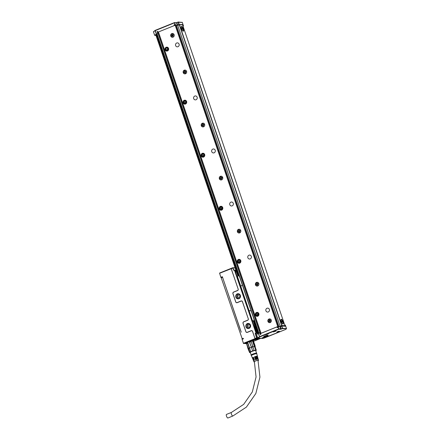 <?xml version="1.0" encoding="UTF-8"?>
<svg xmlns="http://www.w3.org/2000/svg" width="440" height="440" viewBox="0 0 440 440"><rect width="100%" height="100%" fill="white"/><g stroke="black" fill="none" stroke-linecap="round" stroke-linejoin="round"><path stroke-width="0.66" d="M234.482 270.287L255.931 332.844L234.702 270.083A0.286 0.286 0 0 0 234.702 270.083L234.591 270.1M231.732 268.494A0.567 0.528 -86.2 0 0 231.418 269.225L231.363 269.269A0.682 0.632 93.8 0 1 231.737 268.395L232.375 268.235A0.567 0.528 -86.2 0 1 233.052 268.565L233.558 270.05A0.396 0.369 -86.2 0 0 234.031 270.287M231.418 269.225L238.189 289.118A1.133 1.05 -86.2 0 1 237.562 290.582L233.607 292.177A1.133 1.05 -86.2 0 0 232.98 293.634L235.796 301.911A1.133 1.05 -86.2 0 0 237.144 302.572L237.226 302.682A1.249 1.161 93.8 0 1 235.736 301.956L235.796 301.911M237.226 302.682L241.181 301.087A1.023 0.946 -86.2 0 1 242.396 301.68L242.451 301.637A1.133 1.05 -86.2 0 0 241.104 300.977L237.144 302.572M242.451 301.637L248.303 318.824A1.133 1.05 -86.2 0 1 247.676 320.287L243.716 321.882A1.133 1.05 -86.2 0 0 243.089 323.345L245.911 331.617A1.133 1.05 -86.2 0 0 247.258 332.283L247.335 332.387A1.249 1.161 93.8 0 1 245.85 331.661L245.911 331.617M247.335 332.387L251.295 330.792A1.023 0.946 -86.2 0 1 252.511 331.386L252.566 331.348A1.133 1.05 -86.2 0 0 251.218 330.682L247.258 332.283M252.566 331.348L254.826 337.975A0.567 0.528 -86.2 0 0 255.497 338.311L255.574 338.415A0.682 0.632 93.8 0 1 254.766 338.019L254.826 337.975M256.317 333.372L256.443 333.745L255.448 333.201A0.396 0.369 -86.2 0 0 255.228 333.713L256.454 337.32A0.567 0.528 -86.2 0 1 256.141 338.047L255.497 338.311M255.448 333.201L255.789 332.882M237.276 293.865A2.58 2.393 -86.2 0 0 235.846 297.187A2.58 2.393 -86.2 0 0 240.466 295.867A2.58 2.393 -86.2 0 0 237.276 293.865M247.39 323.57A2.58 2.393 -86.2 0 0 245.96 326.893A2.58 2.393 -86.2 0 0 250.58 325.578A2.58 2.393 -86.2 0 0 247.39 323.57M246.538 343.767L243.458 343.305L256.218 338.157A0.682 0.632 93.8 0 0 256.526 337.898L256.916 337.925L255.371 333.674L255.931 332.844L256.63 332.893L253.347 324.319M252.181 320.898L254.496 327.234M233.052 268.565L234.036 270.182M233.189 268.532L233.079 267.899L232.727 267.993L232.941 267.74L232.381 268.131A0.682 0.632 93.8 0 1 232.771 268.114M219.621 273.279L220.858 277.343L219.621 273.279L232.375 268.235M231.363 269.269L238.189 289.118M232.98 293.634L232.92 293.678A1.249 1.161 93.8 0 1 233.613 292.072L237.567 290.477A1.023 0.946 -86.2 0 0 238.134 289.163M232.92 293.678L235.736 301.956M242.396 301.68L248.303 318.824M243.089 323.345L243.034 323.384A1.249 1.161 93.8 0 1 243.727 321.777L247.681 320.183A1.023 0.946 -86.2 0 0 248.248 318.868M243.034 323.384L245.85 331.661M252.511 331.386L254.766 338.019M237.391 294.025A2.409 2.239 -86.2 0 0 238.002 298.683A2.409 2.239 -86.2 0 0 240.378 295.922A2.409 2.239 -86.2 0 0 237.391 294.025M247.506 323.736A2.409 2.239 -86.2 0 0 248.116 328.394A2.409 2.239 -86.2 0 0 250.487 325.627A2.409 2.239 -86.2 0 0 247.506 323.736M254.276 327.03L253.968 326.145M254.227 326.992L253.809 325.77M236.121 273.719L235.362 270.347L234.938 270.287L237.573 278.08L237.963 278.047L251.933 319.088L251.581 319.215L248.369 310.442L251.147 310.926M234.927 270.303L235.373 271.612M248.369 310.442L236.836 276.364M235.29 271.288L234.636 270.105M234.394 270.061L234.982 270.127M233.558 270.05L234.812 270.232M219.637 273.02L232.716 267.746M220.974 277.261L222.36 276.7L241.252 332.2M243.458 343.305L242.105 339.328L243.49 338.767M238.805 293.97A2.409 2.239 -86.2 0 0 238.497 298.656M248.919 323.675A2.409 2.239 -86.2 0 0 248.611 328.367M255.228 333.713L256.443 333.745L256.394 333.069M252.472 320.716L251.933 319.088M252.12 320.727L254.089 320.958L253.935 319.116M240.328 286.82L242.297 284.933M237.963 278.047L237.435 276.546M237.089 276.579L238.573 275.38L239.558 276.881M237.039 276.413L237.562 276.474M235.329 270.341L235.994 273.35M234.773 270.089L235.087 270.468M251.031 340.626L256.762 338.289L260.353 338.52L253.424 341.363A48.081 7.293 161.2 0 0 260.337 338.525L260.491 338.355M243.48 343.525L242.105 339.328M252.654 340.12L243.656 343.58M256.438 339.312A2.354 0.358 161.2 0 0 257.791 338.498A2.354 0.358 161.2 0 0 254.694 339.196A2.354 0.358 161.2 0 0 253.336 340.016A2.354 0.358 161.2 0 0 256.438 339.312M256.652 339.444L255.921 339.851L257.598 339.504L258.308 339.042L256.652 339.444M253.226 341.11A4.136 0.627 161.2 0 0 253.644 340.593A4.136 0.627 161.2 0 0 250.129 341.171A4.136 0.627 161.2 0 0 245.817 343.255A4.136 0.627 161.2 0 0 246.466 343.409M240.345 295.752A1.419 1.315 -86.2 0 0 237.908 296.846A1.419 1.315 -86.2 0 0 240.257 297.094M250.459 325.457A1.419 1.315 -86.2 0 0 248.023 326.552A1.419 1.315 -86.2 0 0 250.371 326.799M254.089 320.958L253.303 320.837L253.792 321.019L258.016 333.416M238.04 275.996L238.31 275.539L156.338 34.749M238.365 275.512L156.437 34.711M256.009 339.763L258.187 339.026M240.157 295.427A1.419 1.315 -86.2 0 0 240.026 297.391M250.272 325.132A1.419 1.315 -86.2 0 0 250.14 327.096M239.839 297.066A2.409 2.239 93.8 0 1 239.927 295.724M249.948 326.772A2.409 2.239 93.8 0 1 250.036 325.43M240.614 330.622L225.22 285.104M224.609 283.305L222.426 276.898M242.38 339.345L221.243 277.844L222.475 277.349M221.238 277.332L222.415 276.859L221.238 277.332L221.243 277.844M255.915 339.13L255.976 339.433A2.013 0.303 -18.8 0 1 255.415 339.625A2.013 0.303 -18.8 0 1 253.699 339.939A2.013 0.303 -18.8 0 1 254.513 339.339L254.43 339.229M254.513 339.339L255.976 339.433M255.151 339.075A2.013 0.303 -18.8 0 1 257.461 338.657A2.013 0.303 -18.8 0 1 256.619 339.174L255.074 338.971M246.081 343.272L246.24 342.82M253.044 340.505A3.971 0.6 -18.8 0 1 253.484 340.626A3.971 0.6 -18.8 0 1 253.468 340.731A3.971 0.6 -18.8 0 1 253.446 340.764M246.439 343.338A3.911 0.594 -18.8 0 1 246.114 343.293A3.911 0.594 -18.8 0 1 250.107 341.215A3.911 0.594 -18.8 0 1 253.429 340.802A3.911 0.594 -18.8 0 1 253.204 341.039M253.292 341.297L253.121 340.808L249.568 341.445L246.362 343.112L248.347 348.948A3.57 0.539 -18.8 0 1 248.589 348.623L248.375 348.986A3.57 0.539 -18.8 0 1 248.347 348.948M246.686 343.602L246.785 343.316A3.57 0.539 -18.8 0 1 247.836 342.733L247.643 343.074A3.856 0.583 161.2 0 0 246.686 343.602L248.309 348.381A3.856 0.583 -18.8 0 1 249.271 347.848L247.643 343.074M249.271 347.848L249.645 348.034A3.57 0.539 -18.8 0 1 251.257 347.386L249.519 348.095L247.836 342.733M251.284 347.034L249.453 342.078A3.57 0.539 -18.8 0 1 251.191 341.539L251.24 341.77A3.856 0.583 161.2 0 0 249.656 342.26L251.284 347.034A3.856 0.583 -18.8 0 1 252.863 346.544L251.24 341.77M252.863 346.544L252.995 346.847A3.57 0.539 -18.8 0 1 254.397 346.555L252.846 346.885L251.191 341.539M254.612 346.187L254.397 346.555L252.593 341.253A3.57 0.539 -18.8 0 1 253.237 341.275A3.57 0.539 -18.8 0 1 253.275 341.297L253.605 341.451A3.856 0.583 161.2 0 0 253.589 341.44A3.856 0.583 161.2 0 0 252.984 341.413L254.612 346.187A3.856 0.583 -18.8 0 1 255.233 346.225L253.605 341.451M255.101 346.726A3.57 0.539 161.2 0 0 255.112 346.643A3.57 0.539 161.2 0 0 255.079 346.605L255.233 346.225M246.571 343.679L248.045 348.832A3.856 0.583 -18.8 0 1 248.045 348.832L248.375 348.986M248.589 348.623L248.309 348.381M252.593 341.253L252.984 341.413M248.083 348.849A3.856 0.583 -18.8 0 1 248.061 348.843L249.623 352.594L249.876 352.165L248.655 348.574A3.57 0.539 -18.8 0 1 249.519 348.095L250.74 351.687L252.643 350.916A3.57 0.539 -18.8 0 1 253.286 350.708A3.57 0.539 -18.8 0 1 254.067 350.477L255.717 350.136L254.496 346.55A3.57 0.539 -18.8 0 1 255.057 346.583L255.079 346.605M252.643 350.916L251.416 347.331A3.57 0.539 -18.8 0 1 252.846 346.885L254.067 350.477M255.717 350.136A3.57 0.539 -18.8 0 1 256.278 350.174L256.025 350.603L256.278 350.174L255.057 346.583M250.399 352.677A3.344 0.506 -18.8 0 1 250.014 352.677A3.344 0.506 -18.8 0 1 253.303 350.873A3.344 0.506 -18.8 0 1 256.069 350.614A3.344 0.506 -18.8 0 1 255.761 350.851M250.014 352.677L249.716 352.627A3.57 0.539 -18.8 0 1 249.623 352.594M249.876 352.165A3.57 0.539 -18.8 0 1 250.74 351.687M251.163 354.932L250.311 352.424A2.833 0.429 -18.8 0 1 250.322 352.352A2.833 0.429 -18.8 0 1 253.055 351.032A2.833 0.429 -18.8 0 1 255.679 350.592L256.531 353.106M251.405 355.625A2.833 0.429 -18.8 0 1 251.394 355.608L251.064 355.146A3.003 0.457 -18.8 0 1 251.064 355.053A3.003 0.457 -18.8 0 1 254.029 353.634A3.003 0.457 -18.8 0 1 256.746 353.21A3.003 0.457 -18.8 0 1 256.729 353.265M253.055 357.671L253.176 358.023A2.673 0.407 -18.8 0 1 252.379 357.995L251.394 355.608A2.833 0.429 -18.8 0 1 251.405 355.531A2.833 0.429 -18.8 0 1 254.155 354.211A2.833 0.429 -18.8 0 1 256.762 353.782A2.833 0.429 -18.8 0 1 256.762 353.799L256.746 353.21M253.567 359.167A2.596 0.396 -18.8 0 1 252.852 359.139A2.596 0.396 -18.8 0 1 252.857 359.068A2.596 0.396 -18.8 0 1 253.875 358.435L254.067 358.969A2.558 0.391 -18.8 0 0 253.072 359.59A2.558 0.391 -18.8 0 0 253.066 359.656L253.325 360.278A2.514 0.38 -18.8 0 1 253.33 360.212A2.514 0.38 -18.8 0 1 254.298 359.607L254.49 360.135A2.481 0.374 -18.8 0 0 253.545 360.734A2.481 0.374 -18.8 0 0 253.534 360.8A2.481 0.374 -18.8 0 0 253.589 360.844M254.447 361.889A2.409 0.363 -18.8 0 1 253.963 361.834A2.409 0.363 -18.8 0 1 253.974 361.774A2.409 0.363 -18.8 0 1 256.305 360.652A2.409 0.363 -18.8 0 1 258.528 360.283A2.409 0.363 -18.8 0 1 258.517 360.338A2.409 0.363 -18.8 0 1 258.104 360.663M255.64 359.684L255.288 359.205L255.481 359.739A2.481 0.374 -18.8 0 1 258.231 359.2L258.528 360.283M255.288 359.205A2.514 0.38 -18.8 0 1 258.082 358.661A2.514 0.38 -18.8 0 1 258.077 358.716A2.514 0.38 -18.8 0 1 257.603 359.079M255.239 358.501L254.859 358.039L255.057 358.567A2.558 0.391 -18.8 0 1 257.906 358.006L258.082 358.661M254.859 358.039A2.596 0.396 -18.8 0 1 257.763 357.467A2.596 0.396 -18.8 0 1 257.752 357.528A2.596 0.396 -18.8 0 1 257.213 357.924M254.837 357.324L254.436 356.868L254.628 357.401A2.635 0.402 -18.8 0 1 257.587 356.818L257.763 357.467M254.436 356.868A2.673 0.407 -18.8 0 1 257.439 356.274A2.673 0.407 -18.8 0 1 257.428 356.34A2.673 0.407 -18.8 0 1 256.822 356.774L256.702 356.428M252.379 357.995A2.673 0.407 -18.8 0 1 252.39 357.924A2.673 0.407 -18.8 0 1 253.446 357.269L253.638 357.797A2.635 0.402 -18.8 0 0 252.599 358.446A2.635 0.402 -18.8 0 0 252.593 358.512L252.852 359.139M253.957 360.316A2.514 0.38 -18.8 0 1 253.325 360.278M253.506 359.002A2.013 0.303 -18.8 0 1 253.402 358.947A2.013 0.303 -18.8 0 1 253.407 358.897A2.013 0.303 -18.8 0 1 253.913 358.54M253.907 360.168A2.013 0.303 -18.8 0 1 253.798 360.113A2.013 0.303 -18.8 0 1 253.803 360.063A2.013 0.303 -18.8 0 1 254.331 359.695M254.408 361.752A2.013 0.303 -18.8 0 1 254.337 361.708A2.013 0.303 -18.8 0 1 254.348 361.653A2.013 0.303 -18.8 0 1 256.289 360.718A2.013 0.303 -18.8 0 1 258.148 360.41A2.013 0.303 -18.8 0 1 258.143 360.459A2.013 0.303 -18.8 0 1 258.071 360.547M255.481 359.216A2.013 0.303 -18.8 0 1 257.609 358.815A2.013 0.303 -18.8 0 1 257.598 358.87A2.013 0.303 -18.8 0 1 257.554 358.925M255.085 358.05A2.013 0.303 -18.8 0 1 257.207 357.649A2.013 0.303 -18.8 0 1 257.202 357.698A2.013 0.303 -18.8 0 1 257.158 357.759M254.689 356.884A2.013 0.303 -18.8 0 1 256.812 356.483A2.013 0.303 -18.8 0 1 256.806 356.532A2.013 0.303 -18.8 0 1 256.762 356.593M253.11 357.836A2.013 0.303 -18.8 0 1 253 357.781A2.013 0.303 -18.8 0 1 253.011 357.731A2.013 0.303 -18.8 0 1 253.49 357.385M232.87 416.004A1.925 0.654 68 0 1 231.435 414.172A1.925 0.654 68 0 1 231.429 412.429L226.479 414.425A1.925 0.654 68 0 0 226.49 416.163A1.925 0.654 68 0 0 227.926 418L232.87 416.004L246.384 407.11L255.855 393.486L259.925 377.113L258.011 360.349M167.162 49.401L167.211 48.928M167.129 49.401L166.76 49.368M166.864 50.82A1.7 1.579 -86.2 0 0 168.471 48.461A1.7 1.579 -86.2 0 0 167.09 47.427M166.788 51.095A1.986 1.843 93.8 0 1 167.046 47.141M168.647 49.39A1.986 1.843 93.8 0 1 166.694 51.09A1.986 1.843 93.8 0 1 165 48.835A1.986 1.843 93.8 0 1 166.953 47.13A1.986 1.843 93.8 0 1 168.647 49.39M277.75 326.546L261.036 333.289L158.455 31.972L175.175 25.229L277.75 326.546L280.671 326.507M258.308 282.739A1.898 1.766 93.8 0 1 257.015 286.077A1.898 1.766 93.8 0 1 255.514 283.465A1.898 1.766 93.8 0 1 258.308 282.739M237.919 232.568A1.898 1.766 93.8 0 1 239.206 229.235A1.898 1.766 93.8 0 1 240.708 231.847A1.898 1.766 93.8 0 1 237.919 232.568M219.857 179.52A1.898 1.766 93.8 0 1 221.15 176.187A1.898 1.766 93.8 0 1 222.651 178.794A1.898 1.766 93.8 0 1 219.857 179.52M201.801 126.473A1.898 1.766 93.8 0 1 203.088 123.139A1.898 1.766 93.8 0 1 204.589 125.747A1.898 1.766 93.8 0 1 201.801 126.473M183.739 73.425A1.898 1.766 93.8 0 1 185.026 70.087A1.898 1.766 93.8 0 1 186.532 72.699A1.898 1.766 93.8 0 1 183.739 73.425M270.765 319.347A1.898 1.766 93.8 0 1 269.478 322.68A1.898 1.766 93.8 0 1 267.977 320.067A1.898 1.766 93.8 0 1 270.765 319.347M173.607 33.941A1.898 1.766 93.8 0 1 172.321 37.273A1.898 1.766 93.8 0 1 170.814 34.667A1.898 1.766 93.8 0 1 173.607 33.941M268.285 311.96A1.986 1.843 93.8 0 1 265.832 310.398A1.986 1.843 93.8 0 1 267.784 308.127A1.986 1.843 93.8 0 1 268.285 311.96M250.228 258.913A1.986 1.843 93.8 0 1 247.77 257.351A1.986 1.843 93.8 0 1 249.728 255.079A1.986 1.843 93.8 0 1 250.228 258.913M232.166 205.865A1.986 1.843 93.8 0 1 229.713 204.303A1.986 1.843 93.8 0 1 231.666 202.026A1.986 1.843 93.8 0 1 232.166 205.865M214.11 152.818A1.986 1.843 93.8 0 1 211.651 151.256A1.986 1.843 93.8 0 1 213.609 148.979A1.986 1.843 93.8 0 1 214.11 152.818M196.048 99.764A1.986 1.843 93.8 0 1 193.595 98.203A1.986 1.843 93.8 0 1 195.547 95.931A1.986 1.843 93.8 0 1 196.048 99.764M177.991 46.717A1.986 1.843 93.8 0 1 175.532 45.155A1.986 1.843 93.8 0 1 177.49 42.878A1.986 1.843 93.8 0 1 177.991 46.717M255.299 314.077A1.986 1.843 93.8 0 1 257.252 312.378A1.986 1.843 93.8 0 1 258.94 314.633A1.986 1.843 93.8 0 1 256.988 316.338A1.986 1.843 93.8 0 1 255.299 314.077M240.884 261.586A1.986 1.843 93.8 0 1 238.931 263.285A1.986 1.843 93.8 0 1 237.237 261.03A1.986 1.843 93.8 0 1 239.19 259.325A1.986 1.843 93.8 0 1 240.884 261.586M222.822 208.532A1.986 1.843 93.8 0 1 220.869 210.238A1.986 1.843 93.8 0 1 219.181 207.983A1.986 1.843 93.8 0 1 221.128 206.278A1.986 1.843 93.8 0 1 222.822 208.532M204.765 155.485A1.986 1.843 93.8 0 1 202.813 157.19A1.986 1.843 93.8 0 1 201.119 154.93A1.986 1.843 93.8 0 1 203.071 153.23A1.986 1.843 93.8 0 1 204.765 155.485M186.703 102.438A1.986 1.843 93.8 0 1 184.751 104.142A1.986 1.843 93.8 0 1 183.056 101.882A1.986 1.843 93.8 0 1 185.009 100.183A1.986 1.843 93.8 0 1 186.703 102.438M261.036 333.289L260.068 333.817M175.175 25.229L178.244 25.196M175.593 25.256L278.173 326.574M277.871 327.454L277.651 326.849L276.969 326.915L261.14 333.295M257.318 282.288A1.898 1.766 -86.2 0 0 256.08 285.626A1.898 1.766 -86.2 0 0 257.07 286.077M239.261 229.24A1.898 1.766 -86.2 0 0 238.024 232.579A1.898 1.766 -86.2 0 0 239.008 233.03M221.199 176.193A1.898 1.766 -86.2 0 0 219.962 179.526A1.898 1.766 -86.2 0 0 220.952 179.982M203.143 123.139A1.898 1.766 -86.2 0 0 201.905 126.478A1.898 1.766 -86.2 0 0 202.889 126.929M185.081 70.092A1.898 1.766 -86.2 0 0 183.843 73.43A1.898 1.766 -86.2 0 0 184.833 73.882M269.781 318.89A1.898 1.766 -86.2 0 0 268.543 322.229A1.898 1.766 -86.2 0 0 269.533 322.68M172.618 33.489A1.898 1.766 -86.2 0 0 171.386 36.828A1.898 1.766 -86.2 0 0 172.37 37.279M257.081 316.338A1.986 1.843 93.8 0 1 257.345 312.384M239.025 263.291A1.986 1.843 93.8 0 1 239.283 259.336M220.963 210.243A1.986 1.843 93.8 0 1 221.227 206.288M202.906 157.19A1.986 1.843 93.8 0 1 203.165 153.236M184.844 104.142A1.986 1.843 93.8 0 1 185.108 100.188M158.466 32.01L157.652 32.357L260.233 333.663M278.878 326.387L176.303 25.069M177.744 25.421L280.137 326.205L177.744 25.421L280.137 326.205L281.226 326.282M174.796 24.728L174.119 24.8L174.911 24.48L174.977 25.196M156.002 35.448L154.666 35.354L156.31 34.111L155.133 30.663L174.465 22.847L175.225 25.075L174.966 25.212L174.746 24.579M156.31 34.111L157.735 33.517L156.915 34.117M157.581 31.499L157.856 32.252L157.746 31.405L157.102 31.664L157.735 33.517M178.767 24.987L178.096 24.943M262.372 338.454L257.692 337.997L256.537 334.521L259.589 332.717L260.221 334.57L260.865 334.312L260.43 333.614M256.537 334.521L257.714 337.97L259.479 336.683L278.669 328.939L277.91 326.711L277.855 327.459M276.969 326.915L277.239 327.707L278.031 327.388L277.811 326.75M261.113 333.305L260.596 333.514M257.18 285.885A1.7 1.579 -86.2 0 0 258.363 282.904A1.7 1.579 -86.2 0 0 257.406 282.491M239.124 232.837A1.7 1.579 -86.2 0 0 240.301 229.856A1.7 1.579 -86.2 0 0 237.749 230.5A1.7 1.579 -86.2 0 0 239.096 232.837A1.7 1.579 -86.2 0 0 240.251 229.851A1.7 1.579 -86.2 0 0 239.322 229.444L239.371 229.444M221.062 179.79A1.7 1.579 -86.2 0 0 222.244 176.803A1.7 1.579 -86.2 0 0 221.287 176.396M203.005 126.742A1.7 1.579 -86.2 0 0 204.182 123.756A1.7 1.579 -86.2 0 0 203.225 123.349M184.943 73.689A1.7 1.579 -86.2 0 0 186.126 70.708A1.7 1.579 -86.2 0 0 185.169 70.296M269.643 322.493A1.7 1.579 -86.2 0 0 270.826 319.506A1.7 1.579 -86.2 0 0 269.869 319.099M172.486 37.087A1.7 1.579 -86.2 0 0 173.663 34.105A1.7 1.579 -86.2 0 0 172.706 33.693M257.384 312.67A1.7 1.579 93.8 0 1 258.495 315.48A1.7 1.579 93.8 0 1 257.163 316.063M239.327 259.622A1.7 1.579 93.8 0 1 240.438 262.427A1.7 1.579 93.8 0 1 239.102 263.016M221.265 206.569A1.7 1.579 93.8 0 1 222.376 209.38A1.7 1.579 93.8 0 1 221.045 209.963M203.209 153.522A1.7 1.579 93.8 0 1 204.32 156.332A1.7 1.579 93.8 0 1 202.983 156.915M185.147 100.474A1.7 1.579 93.8 0 1 186.257 103.285A1.7 1.579 93.8 0 1 184.927 103.868M260.106 333.922L260.486 333.768M177.843 25.361L179.487 24.728L182.589 24.931L284.972 325.716L283.905 326.178M280.236 326.15L281.886 325.512L284.972 325.716L182.589 24.931M181.715 24.871L182.457 24.624L178.888 24.503L178.134 22.275L182.287 22.434L183.458 25.883L182.897 25.845M177.656 25.003L177.304 25.097L176.545 22.869L176.897 22.517L178.118 22.027L176.897 22.776L177.656 25.003L178.888 24.503M175.225 25.075L177.304 25.097M177.573 25.151L178.899 24.668L181.671 24.871M175.577 24.981L174.465 22.594L155.276 30.333L153.511 31.878L154.682 35.327L153.494 31.818M162.613 27.379L155.276 30.333A0.286 0.286 0 0 0 155.215 30.366L153.67 31.548M155.634 35.035L155.711 35.272A3.801 0.578 -18.8 0 1 155.93 35.222M155.711 35.272L155.293 35.283L156.007 34.881A3.801 0.578 -18.8 0 0 157.031 34.463M157.102 31.664L157.839 33.528M157.267 31.834L157.652 31.708M277.91 326.711L279.989 326.733L281.93 326.046L285.142 326.26L284.966 325.743M266.992 333.999L265.914 334.675L268.488 333.751L266.992 333.999L278.867 329.214L280.588 329.324L282.53 328.642L286.506 328.62M259.589 332.717L260.31 334.538M258.308 282.898A1.7 1.579 -86.2 0 0 255.811 283.547A1.7 1.579 -86.2 0 0 257.158 285.885A1.7 1.579 -86.2 0 0 258.308 282.898M220.105 179.377A1.7 1.579 -86.2 0 0 222.607 178.728A1.7 1.579 -86.2 0 0 221.26 176.391A1.7 1.579 -86.2 0 0 220.105 179.377M202.048 126.33A1.7 1.579 -86.2 0 0 204.545 125.681A1.7 1.579 -86.2 0 0 203.203 123.343A1.7 1.579 -86.2 0 0 202.048 126.33M183.986 73.282A1.7 1.579 -86.2 0 0 186.489 72.633A1.7 1.579 -86.2 0 0 185.141 70.296A1.7 1.579 -86.2 0 0 183.986 73.282M270.771 319.5A1.7 1.579 -86.2 0 0 268.268 320.15A1.7 1.579 -86.2 0 0 269.615 322.487A1.7 1.579 -86.2 0 0 270.771 319.5M173.613 34.1A1.7 1.579 -86.2 0 0 171.111 34.749A1.7 1.579 -86.2 0 0 172.458 37.087A1.7 1.579 -86.2 0 0 173.613 34.1M181.22 27.61A2.552 0.864 68 0 0 182.138 30.14A2.552 0.864 68 0 0 183.392 31.174A2.552 0.864 68 0 0 183.656 30.008A2.552 0.864 68 0 0 182.738 27.478A2.552 0.864 68 0 0 181.484 26.444A2.552 0.864 68 0 0 181.22 27.61M280.907 320.441A2.552 0.864 68 0 0 281.826 322.971A2.552 0.864 68 0 0 283.08 324.005A2.552 0.864 68 0 0 283.344 322.839A2.552 0.864 68 0 0 282.425 320.309A2.552 0.864 68 0 0 281.171 319.275A2.552 0.864 68 0 0 280.907 320.441M281.292 329.137L281.1 328.867L282.684 328.273L286.49 328.526L285.312 325.077L284.752 325.039M276.023 331.067L273.345 331.947L276.023 331.067M267.922 335.473A2.354 0.358 161.2 0 0 268.087 335.258A2.354 0.358 161.2 0 0 267.916 335.187A2.354 0.358 161.2 0 0 265.359 335.814A2.354 0.358 161.2 0 0 263.632 336.77A2.354 0.358 161.2 0 0 263.808 336.842A2.354 0.358 161.2 0 0 263.896 336.842M276.711 332.134L279.389 331.254L276.711 332.134M261.602 338.217L264.281 337.337L261.602 338.217M256.328 284.323L256.894 284.213L256.328 284.323L256.476 284.752L256.795 284.62A0.396 0.369 -86.2 0 1 257.268 284.851L257.384 285.197L257.664 284.691A0.396 0.369 -86.2 0 1 257.884 284.18L258.06 283.624L257.741 283.756L257.983 284.141M256.652 284.196A0.396 0.369 -86.2 0 0 256.872 283.685L257.538 283.773M257.889 283.8L257.587 283.784A0.396 0.369 -86.2 0 1 257.268 283.525L257.147 283.179L256.751 283.338L256.872 283.685M238.271 231.275L238.832 231.16L238.271 231.275L238.414 231.698L238.739 231.572A0.396 0.369 -86.2 0 1 239.206 231.803L239.327 232.15L239.723 231.99L239.602 231.644A0.396 0.369 -86.2 0 1 239.822 231.132L240.004 230.577L239.679 230.709L239.921 231.094M238.59 231.149A0.396 0.369 -86.2 0 0 238.81 230.637L239.481 230.725M239.828 230.753L239.525 230.731A0.396 0.369 -86.2 0 1 239.206 230.478L239.091 230.131L238.81 230.637M220.209 178.228L220.776 178.112L220.209 178.228L220.358 178.651L220.677 178.519A0.396 0.369 -86.2 0 1 221.15 178.756L221.265 179.097L221.546 178.596A0.396 0.369 -86.2 0 1 221.766 178.085L222.085 177.953L221.941 177.529L221.623 177.656L221.865 178.041M220.534 178.096A0.396 0.369 -86.2 0 0 220.754 177.584L221.419 177.678M221.771 177.705L221.469 177.683A0.396 0.369 -86.2 0 1 221.15 177.424L221.029 177.084L220.632 177.243L220.754 177.584M202.153 125.18L202.714 125.065L202.153 125.18L202.296 125.604L202.62 125.472A0.396 0.369 -86.2 0 1 203.088 125.703L203.209 126.049L203.484 125.543A0.396 0.369 -86.2 0 1 203.704 125.032L203.885 124.482L203.561 124.608L203.803 124.993M202.472 125.048A0.396 0.369 -86.2 0 0 202.691 124.537L203.357 124.625M203.709 124.652L203.406 124.636A0.396 0.369 -86.2 0 1 203.088 124.377L202.972 124.031L202.691 124.537M184.09 72.127L184.657 72.017L184.09 72.127L184.239 72.556L184.558 72.424A0.396 0.369 -86.2 0 1 185.031 72.655L185.147 73.002L185.543 72.842L185.427 72.496A0.396 0.369 -86.2 0 1 185.647 71.984L185.823 71.429L185.504 71.561L185.746 71.946M184.415 72.001A0.396 0.369 -86.2 0 0 184.635 71.489L185.301 71.577M185.653 71.605L185.35 71.583A0.396 0.369 -86.2 0 1 185.031 71.33L184.91 70.983L184.635 71.489M268.791 320.93L269.352 320.815L268.791 320.93L268.934 321.354L269.258 321.222A0.396 0.369 -86.2 0 1 269.731 321.453L269.846 321.8L270.243 321.64L270.127 321.293A0.396 0.369 -86.2 0 1 270.347 320.782L270.523 320.232L270.199 320.359L270.44 320.743M269.11 320.798A0.396 0.369 -86.2 0 0 269.329 320.287L270.001 320.375M270.347 320.402L270.05 320.386A0.396 0.369 -86.2 0 1 269.726 320.127L269.61 319.781L269.329 320.287M171.633 35.525L172.194 35.409L171.633 35.525L171.776 35.948L172.095 35.822A0.396 0.369 -86.2 0 1 172.568 36.053L172.689 36.399L172.964 35.893A0.396 0.369 -86.2 0 1 173.184 35.382L173.36 34.826L173.041 34.958L173.283 35.343M171.952 35.398A0.396 0.369 -86.2 0 0 172.172 34.887L172.838 34.975M173.19 35.002L172.887 34.98A0.396 0.369 -86.2 0 1 172.568 34.727L172.453 34.381L172.056 34.54L172.172 34.887M183.029 26.235L183.48 25.889L182.292 22.462M256.564 284.713L256.432 284.334M257.494 285.153L257.471 284.708A0.396 0.369 -86.2 0 0 257.301 284.62L257.12 284.097A0.396 0.369 -86.2 0 0 257.202 283.91M256.751 283.338L257.163 283.223M256.861 283.344L257.114 283.701M238.507 231.666L238.376 231.281M239.431 232.106L239.415 231.655A0.396 0.369 -86.2 0 0 239.239 231.572L239.063 231.049A0.396 0.369 -86.2 0 0 239.146 230.863M238.695 230.291L239.107 230.175M238.799 230.296L239.052 230.654M220.446 178.613L220.314 178.233M221.375 179.053L221.353 178.607A0.396 0.369 -86.2 0 0 221.183 178.524L221.001 177.997A0.396 0.369 -86.2 0 0 221.084 177.81M220.632 177.243L221.045 177.128M220.737 177.249L220.996 177.601M202.384 125.565L202.257 125.186M203.313 126.005L203.297 125.559A0.396 0.369 -86.2 0 0 203.121 125.472L202.945 124.949A0.396 0.369 -86.2 0 0 203.027 124.762M202.576 124.19L202.989 124.075M202.681 124.201L202.934 124.553M184.327 72.517L184.195 72.138M185.257 72.958L185.235 72.507A0.396 0.369 -86.2 0 0 185.064 72.424L184.882 71.901A0.396 0.369 -86.2 0 0 184.965 71.715M184.514 71.142L184.927 71.027M184.619 71.148L184.877 71.505M269.027 321.316L268.895 320.936M269.957 321.756L269.935 321.31A0.396 0.369 -86.2 0 0 269.764 321.222L269.582 320.7A0.396 0.369 -86.2 0 0 269.665 320.513M269.214 319.941L269.627 319.825M269.319 319.952L269.572 320.304M171.864 35.915L171.738 35.53M172.794 36.355L172.777 35.904A0.396 0.369 -86.2 0 0 172.601 35.822L172.425 35.299A0.396 0.369 -86.2 0 0 172.502 35.112M172.056 34.54L172.464 34.425M172.161 34.546L172.414 34.903M237.924 275.968L155.87 34.931L237.936 275.957M257.593 333.735L253.215 320.892L257.598 333.729M253.913 321.035L258.104 333.35M257.07 314.732L256.938 314.259M257.461 314.65L257.505 314.171M239.014 261.679L238.876 261.206M239.245 261.058L239.382 261.602M239.365 261.596L238.937 261.492M220.952 208.632L220.82 208.159M221.117 208.038L220.759 208.06M221.342 208.549L221.386 208.076M221.304 208.549L220.985 208.17M202.895 155.584L202.757 155.111M203.126 154.963L203.308 155.485L202.994 155.601M184.833 102.537L184.701 102.064M185.07 101.91L185.202 102.454M185.185 102.449L184.866 102.075M267.13 334.004L267.806 333.768L266.976 333.949M266.772 334.081L267.173 334.136L266.673 334.23M257.059 314.611L257.103 314.27M202.879 155.463L202.928 155.122M182.435 28.925L182.248 29.431L181.891 28.369L182.435 28.925L182.05 29.079M282.123 321.756L281.936 322.262L281.578 321.2L282.123 321.756L281.738 321.909M274.995 331.337A2.833 2.833 0 0 0 275.473 331.045L275.363 331.106A2.833 2.107 -118.6 0 1 275.121 331.27A2.833 2.107 -118.6 0 1 274.984 331.337L274.973 331.238M274.951 331.249L274.511 331.265M274.665 331.32L275.006 331.331M274.307 331.397L274.709 331.452L274.203 331.546M266.393 336.418L266.453 336.721L264.908 336.518A2.129 0.325 161.2 0 0 263.995 337.123A2.129 0.325 161.2 0 0 264.033 337.161A2.129 0.325 161.2 0 0 264.138 337.189M264.754 336.055L264.908 336.518M265.397 335.803L265.551 336.259A2.129 0.325 161.2 0 1 268.021 335.753A2.129 0.325 161.2 0 1 268.01 335.808A2.129 0.325 161.2 0 1 267.944 335.891M278.311 331.469L278.344 331.562A2.833 2.833 0 0 0 278.834 331.265L278.729 331.326A2.833 2.107 -118.6 0 1 278.482 331.496A2.833 2.107 -118.6 0 1 278.344 331.557L278.333 331.458M278.344 331.557L278.702 331.304L277.871 331.485M278.025 331.54L278.366 331.551M277.668 331.617L278.069 331.672L277.563 331.766M263.203 337.552L263.257 337.639A2.833 2.833 0 0 0 263.731 337.348L263.621 337.414A2.833 2.107 -118.6 0 1 263.373 337.579A2.833 2.107 -118.6 0 1 263.241 337.645L263.593 337.392L262.763 337.568M262.916 337.623L263.257 337.639M265.474 336.039L264.891 336M264.985 336.627A2.013 0.303 161.2 0 0 264.176 337.233A2.013 0.303 161.2 0 0 266.453 336.721M265.628 336.369L267.096 336.463A2.013 0.303 161.2 0 0 267.938 335.951A2.013 0.303 161.2 0 0 265.628 336.369L265.551 336.259M255.695 333.102L256.476 333.256L256.647 332.937M256.141 338.047L256.762 338.289L256.916 337.925L256.526 337.898M257.686 337.975L256.916 337.925M235.186 268.037L233.079 267.899M232.941 267.74L219.615 273.026M252.274 320.601L253.303 320.837M241.989 338.8L243.227 338.3M255.486 359.233A1.925 0.292 -18.8 0 1 257.527 358.842L257.499 358.76M253.847 360.002L253.88 360.085A1.925 0.292 -18.8 0 1 254.337 359.711M166.078 48.356A1.161 1.078 -86.2 0 0 166.177 49.995A1.161 1.078 -86.2 0 0 167.695 49.874A1.161 1.078 -86.2 0 0 167.596 48.235A1.161 1.078 -86.2 0 0 166.078 48.356M166.034 48.318A1.221 1.133 -86.2 0 0 166.139 50.039A1.221 1.133 -86.2 0 0 167.739 49.913A1.221 1.133 -86.2 0 0 167.635 48.191A1.221 1.133 -86.2 0 0 166.034 48.318M168.08 50.199A1.655 1.54 93.8 0 1 165.907 50.375A1.655 1.54 93.8 0 1 165.77 48.037A1.655 1.54 93.8 0 1 167.937 47.861A1.655 1.54 93.8 0 1 168.08 50.199M168.13 50.226A1.7 1.579 93.8 0 1 165.484 49.781A1.7 1.579 93.8 0 1 167.057 47.421A1.7 1.579 93.8 0 1 168.13 50.226M158.416 32.026L260.992 333.344M174.911 24.48L175.126 25.113M155.276 30.333L156.453 34.034M157.746 31.405L158.015 32.192M174.378 25.553L174.119 24.8M174.471 24.706L174.713 25.416M285.588 329.461L262.587 338.47L258.055 338.168L259.677 336.952L258.308 333.234M277.321 326.821L277.574 327.569M260.326 333.614L157.751 32.296M176.204 22.704L174.592 22.572A0.286 0.286 0 0 0 174.465 22.594L176.545 22.869L178.255 22A0.286 0.286 0 0 0 178.129 22.022M280.341 326.639L281.1 328.867L279.021 328.845L278.867 329.214L278.262 326.618M258.165 333.305L259.677 336.952L266.299 334.279M258.429 315.475A1.7 1.579 -86.2 0 0 257.351 312.664A1.7 1.579 -86.2 0 0 255.778 315.024A1.7 1.579 -86.2 0 0 258.429 315.475M240.367 262.422A1.7 1.579 -86.2 0 0 239.294 259.617A1.7 1.579 -86.2 0 0 237.721 261.976A1.7 1.579 -86.2 0 0 240.367 262.422M222.31 209.374A1.7 1.579 -86.2 0 0 221.232 206.569A1.7 1.579 -86.2 0 0 219.659 208.929A1.7 1.579 -86.2 0 0 222.31 209.374M204.248 156.327A1.7 1.579 -86.2 0 0 203.176 153.522A1.7 1.579 -86.2 0 0 201.603 155.876A1.7 1.579 -86.2 0 0 204.248 156.327M186.191 103.279A1.7 1.579 -86.2 0 0 185.114 100.469A1.7 1.579 -86.2 0 0 183.541 102.828A1.7 1.579 -86.2 0 0 186.191 103.279M258.863 333.009L157.02 33.858M156.865 33.919L258.704 333.075L156.849 33.924M284.752 326.233L284.631 325.886M281.672 325.567L179.278 24.783M281.886 325.512L179.487 24.728M182.562 24.926L182.457 24.624M181.946 22.27L182.056 22.248A0.286 0.286 0 0 1 182.309 22.44L178.255 22L179.245 24.409M176.347 22.688L176.88 22.528M157.586 32.461L157.361 31.796M280.588 329.324L279.989 326.733M281.93 326.046L282.53 328.642L281.578 326.139M264.523 337.953L285.577 329.466A0.286 0.286 0 0 0 285.643 329.428L286.506 328.532L285.334 325.083M260.409 334.499L260.2 333.883M256.064 313.28A1.655 1.54 93.8 0 1 258.236 313.11A1.655 1.54 93.8 0 1 258.374 315.442A1.655 1.54 93.8 0 1 256.207 315.618A1.655 1.54 93.8 0 1 256.064 313.28M238.007 260.233A1.655 1.54 93.8 0 1 240.174 260.057A1.655 1.54 93.8 0 1 240.317 262.394A1.655 1.54 93.8 0 1 238.145 262.57A1.655 1.54 93.8 0 1 238.007 260.233M219.945 207.185A1.655 1.54 93.8 0 1 222.118 207.009A1.655 1.54 93.8 0 1 222.255 209.347A1.655 1.54 93.8 0 1 220.088 209.517A1.655 1.54 93.8 0 1 219.945 207.185M201.889 154.132A1.655 1.54 93.8 0 1 204.056 153.962A1.655 1.54 93.8 0 1 204.198 156.294A1.655 1.54 93.8 0 1 202.026 156.47A1.655 1.54 93.8 0 1 201.889 154.132M183.827 101.085A1.655 1.54 93.8 0 1 185.999 100.914A1.655 1.54 93.8 0 1 186.137 103.246A1.655 1.54 93.8 0 1 183.97 103.422A1.655 1.54 93.8 0 1 183.827 101.085M153.511 31.878L153.588 31.587A0.286 0.286 0 0 0 153.494 31.905L154.666 35.354M256.52 334.548L257.692 337.997A0.286 0.286 0 0 0 257.945 338.19L257.714 337.97M264.478 337.975A0.286 0.286 0 0 0 264.512 337.964L262.57 338.476A0.286 0.286 0 0 1 262.477 338.486L262.554 338.476M286.506 328.532A0.286 0.286 0 0 1 286.413 328.851L285.698 329.362M256.333 313.561A1.221 1.133 93.8 0 1 257.934 313.434A1.221 1.133 93.8 0 1 258.038 315.156A1.221 1.133 93.8 0 1 256.438 315.282A1.221 1.133 93.8 0 1 256.333 313.561M238.271 260.513A1.221 1.133 93.8 0 1 239.872 260.387A1.221 1.133 93.8 0 1 239.976 262.108A1.221 1.133 93.8 0 1 238.376 262.235A1.221 1.133 93.8 0 1 238.271 260.513M220.215 207.465A1.221 1.133 93.8 0 1 221.815 207.339A1.221 1.133 93.8 0 1 221.92 209.061A1.221 1.133 93.8 0 1 220.319 209.187A1.221 1.133 93.8 0 1 220.215 207.465M202.153 154.418A1.221 1.133 93.8 0 1 203.753 154.286A1.221 1.133 93.8 0 1 203.858 156.007A1.221 1.133 93.8 0 1 202.257 156.139A1.221 1.133 93.8 0 1 202.153 154.418M184.096 101.365A1.221 1.133 93.8 0 1 185.697 101.239A1.221 1.133 93.8 0 1 185.801 102.96A1.221 1.133 93.8 0 1 184.201 103.087A1.221 1.133 93.8 0 1 184.096 101.365M253.864 321.035L258.065 333.377L253.858 321.035M156.398 34.727L238.359 275.484L156.398 34.727M257.989 315.117A1.161 1.078 -86.2 0 0 257.895 313.484A1.161 1.078 -86.2 0 0 256.372 313.605A1.161 1.078 -86.2 0 0 256.471 315.238A1.161 1.078 -86.2 0 0 257.989 315.117M239.932 262.07A1.161 1.078 -86.2 0 0 239.833 260.43A1.161 1.078 -86.2 0 0 238.315 260.552A1.161 1.078 -86.2 0 0 238.414 262.19A1.161 1.078 -86.2 0 0 239.932 262.07M221.87 209.017A1.161 1.078 -86.2 0 0 221.777 207.383A1.161 1.078 -86.2 0 0 220.253 207.504A1.161 1.078 -86.2 0 0 220.352 209.138A1.161 1.078 -86.2 0 0 221.87 209.017M203.814 155.969A1.161 1.078 -86.2 0 0 203.715 154.336A1.161 1.078 -86.2 0 0 202.197 154.457A1.161 1.078 -86.2 0 0 202.296 156.09A1.161 1.078 -86.2 0 0 203.814 155.969M185.752 102.922A1.161 1.078 -86.2 0 0 185.658 101.288A1.161 1.078 -86.2 0 0 184.135 101.409A1.161 1.078 -86.2 0 0 184.234 103.043A1.161 1.078 -86.2 0 0 185.752 102.922M181.638 26.879A2.266 0.77 68 0 0 181.291 26.824A2.266 0.77 68 0 0 181.22 26.873L181.291 26.824C182.661 27.616 183.299 28.936 183.205 30.795L182.99 31.031A2.266 0.77 68 0 0 183.178 30.817M281.325 319.709A2.266 0.77 68 0 0 280.978 319.655A2.266 0.77 68 0 0 280.907 319.699L280.978 319.655C282.348 320.441 282.986 321.767 282.893 323.62L282.678 323.862A2.266 0.77 68 0 0 282.865 323.648M267.075 334.175A2.833 2.833 0 0 1 266.255 334.301L266.409 334.284M267.46 334.02A2.833 2.833 0 0 0 267.586 333.955A2.833 2.107 -118.6 0 0 267.834 333.79L267.938 333.729A2.833 2.833 0 0 1 267.586 333.955A2.833 2.107 -118.6 0 1 267.454 334.02L267.438 333.922M182.781 30.954A2.211 0.748 68 0 0 183.2 30.75A2.211 0.748 68 0 0 182.595 28.006A2.211 0.748 68 0 0 181.198 27.027M282.469 323.785A2.211 0.748 68 0 0 282.887 323.582A2.211 0.748 68 0 0 282.282 320.837A2.211 0.748 68 0 0 280.885 319.858M274.604 331.491A2.833 2.833 0 0 1 273.785 331.617L273.939 331.601M277.964 331.711A2.833 2.833 0 0 1 277.151 331.837L277.299 331.82M262.862 337.793A2.833 2.833 0 0 1 262.042 337.925L262.19 337.904M256.328 333.504L256.669 332.904L254.683 327.074M253.721 321.007L252.219 321.013L254.155 326.695M235.065 270.628L237.001 276.309L237.6 276.326L238.37 275.468L156.409 34.722M253.237 324.005L254.678 327.069M235.125 267.867L232.854 267.718A0.286 0.286 0 0 0 232.727 267.735M253.237 341.275L253.589 341.44M257.439 356.274L256.762 353.782M253.963 361.834L253.534 360.8M257.23 357.968L257.103 357.594M253.578 359.211L253.451 358.837M257.631 359.15L257.527 358.842M231.429 412.429L243.689 404.36L252.324 391.941L256.069 376.965L254.37 361.62M167.123 47.427L165.754 48.01C165.044 49.429 165.407 50.364 166.832 50.815L166.898 50.82M174.465 22.594L162.404 27.456M257.422 312.67L256.047 313.252C255.343 314.677 255.706 315.612 257.131 316.063L257.197 316.063M239.36 259.622L237.99 260.205C237.287 261.624 237.644 262.565 239.069 263.01L239.135 263.016M221.298 206.575L219.929 207.157C219.225 208.577 219.582 209.512 221.012 209.963L221.078 209.968M203.242 153.522L201.872 154.11C201.168 155.529 201.526 156.464 202.95 156.915L203.016 156.921M185.18 100.474L183.81 101.057C183.106 102.482 183.464 103.417 184.894 103.868L184.96 103.868M157.652 32.357L260.227 333.674M257.246 284.614L256.949 284.598M239.19 231.566L238.887 231.545M221.128 178.519L220.831 178.497M203.071 125.466L202.769 125.45M185.009 72.418L184.712 72.397M269.709 321.216L269.406 321.2M172.552 35.816L172.249 35.794M253.176 320.881L257.56 333.757M253.875 321.041L258.077 333.372M155.832 34.947L237.897 276.001M263.802 336.556L263.995 337.123M267.822 335.187L268.021 335.753"/></g></svg>
